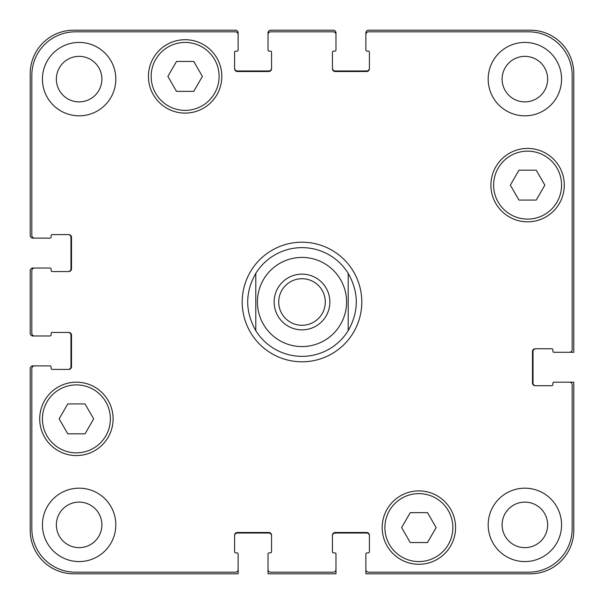 <?xml version="1.0" encoding="UTF-8"?>
<svg xmlns="http://www.w3.org/2000/svg" width="604" height="604" viewBox="0 0 604 604"><rect width="100%" height="100%" fill="white"/><g stroke="black" fill="none" stroke-linecap="round" stroke-linejoin="round"><path stroke-width="0.91" d="M278.716 302A23.284 23.284 0 0 0 302 325.284A23.284 23.284 0 0 0 325.284 302A23.284 23.284 0 0 0 302 278.716A23.284 23.284 0 0 0 278.716 302M329.859 302A27.86 27.86 0 0 1 288.07 326.13A27.86 27.86 0 0 1 288.07 277.87A27.86 27.86 0 0 1 329.859 302M348.206 273.363L348.206 330.637L348.206 273.363C358.987 292.457 358.987 311.543 348.206 330.637A54.36 54.36 0 0 1 255.794 330.637L255.794 273.363L255.794 330.637C245.013 311.543 245.013 292.457 255.794 273.363A54.36 54.36 0 0 1 348.206 273.363M302 361.796A59.796 59.796 0 0 1 250.215 272.102A59.796 59.796 0 0 1 353.785 272.102A59.796 59.796 0 0 1 302 361.796M427.504 512.645L436.133 527.594L427.504 542.543L410.244 542.543L401.615 527.594L410.244 512.645L427.504 512.645M85.036 403.925L93.665 418.874L85.036 433.823L67.776 433.823L59.147 418.874L67.776 403.925L85.036 403.925M193.756 61.457L202.385 76.406L193.756 91.355L176.496 91.355L167.867 76.406L176.496 61.457L193.756 61.457M536.224 170.177L544.853 185.126L536.224 200.075L518.964 200.075L510.335 185.126L518.964 170.177L536.224 170.177M110.381 418.874A33.975 33.975 0 0 0 59.419 389.452A33.975 33.975 0 0 0 59.419 448.296A33.975 33.975 0 0 0 110.381 418.874M113.099 418.874A36.693 36.693 0 0 1 58.06 450.652A36.693 36.693 0 0 1 58.06 387.096A36.693 36.693 0 0 1 113.099 418.874M452.849 527.594A33.975 33.975 0 0 0 401.886 498.172A33.975 33.975 0 0 0 401.886 557.016A33.975 33.975 0 0 0 452.849 527.594M455.567 527.594A36.693 36.693 0 0 1 400.527 559.372A36.693 36.693 0 0 1 400.527 495.816A36.693 36.693 0 0 1 455.567 527.594M561.569 185.126A33.975 33.975 0 0 0 510.606 155.704A33.975 33.975 0 0 0 510.606 214.548A33.975 33.975 0 0 0 561.569 185.126M564.287 185.126A36.693 36.693 0 0 1 509.248 216.904A36.693 36.693 0 0 1 509.248 153.348A36.693 36.693 0 0 1 564.287 185.126M219.101 76.406A33.975 33.975 0 0 0 168.138 46.984A33.975 33.975 0 0 0 168.138 105.828A33.975 33.975 0 0 0 219.101 76.406M221.819 76.406A36.693 36.693 0 0 1 166.78 108.184A36.693 36.693 0 0 1 166.78 44.628A36.693 36.693 0 0 1 221.819 76.406M572.169 75.319A43.488 43.488 0 0 0 528.681 31.831L368.591 31.831A2.718 2.718 0 0 0 365.873 34.549L365.873 50.041A1.087 1.087 0 0 0 366.96 51.129L368.319 51.129A1.087 1.087 0 0 1 369.406 52.216L369.406 68.796A2.718 2.718 0 0 1 366.688 71.514L335.16 71.514A2.718 2.718 0 0 1 332.442 68.796L332.442 52.216A1.087 1.087 0 0 1 333.529 51.129L334.888 51.129A1.087 1.087 0 0 0 335.975 50.041L335.975 34.549A2.718 2.718 0 0 0 333.257 31.831L270.743 31.831A2.718 2.718 0 0 0 268.025 34.549L268.025 50.041A1.087 1.087 0 0 0 269.112 51.129L270.471 51.129A1.087 1.087 0 0 1 271.558 52.216L271.558 68.796A2.718 2.718 0 0 1 268.84 71.514L237.312 71.514A2.718 2.718 0 0 1 234.594 68.796L234.594 52.216A1.087 1.087 0 0 1 235.681 51.129L237.04 51.129A1.087 1.087 0 0 0 238.127 50.041L238.127 34.549A2.718 2.718 0 0 0 235.409 31.831L75.319 31.831A43.488 43.488 0 0 0 31.831 75.319L31.831 235.409A2.718 2.718 0 0 0 34.549 238.127L50.041 238.127A1.087 1.087 0 0 0 51.129 237.04L51.129 235.681A1.087 1.087 0 0 1 52.216 234.594L68.796 234.594A2.718 2.718 0 0 1 71.514 237.312L71.514 268.84A2.718 2.718 0 0 1 68.796 271.558L52.216 271.558A1.087 1.087 0 0 1 51.129 270.471L51.129 269.112A1.087 1.087 0 0 0 50.041 268.025L34.549 268.025A2.718 2.718 0 0 0 31.831 270.743L31.831 333.257A2.718 2.718 0 0 0 34.549 335.975L50.041 335.975A1.087 1.087 0 0 0 51.129 334.888L51.129 333.529A1.087 1.087 0 0 1 52.216 332.442L68.796 332.442A2.718 2.718 0 0 1 71.514 335.16L71.514 366.688A2.718 2.718 0 0 1 68.796 369.406L52.216 369.406A1.087 1.087 0 0 1 51.129 368.319L51.129 366.96A1.087 1.087 0 0 0 50.041 365.873L34.549 365.873A2.718 2.718 0 0 0 31.831 368.591L31.831 528.681A43.488 43.488 0 0 0 75.319 572.169L235.409 572.169A2.718 2.718 0 0 0 238.127 569.451L238.127 553.959A1.087 1.087 0 0 0 237.04 552.871L235.681 552.871A1.087 1.087 0 0 1 234.594 551.784L234.594 535.204A2.718 2.718 0 0 1 237.312 532.486L268.84 532.486A2.718 2.718 0 0 1 271.558 535.204L271.558 551.784A1.087 1.087 0 0 1 270.471 552.871L269.112 552.871A1.087 1.087 0 0 0 268.025 553.959L268.025 569.451A2.718 2.718 0 0 0 270.743 572.169L333.257 572.169A2.718 2.718 0 0 0 335.975 569.451L335.975 553.959A1.087 1.087 0 0 0 334.888 552.871L333.529 552.871A1.087 1.087 0 0 1 332.442 551.784L332.442 535.204A2.718 2.718 0 0 1 335.16 532.486L366.688 532.486A2.718 2.718 0 0 1 369.406 535.204L369.406 551.784A1.087 1.087 0 0 1 368.319 552.871L366.96 552.871A1.087 1.087 0 0 0 365.873 553.959L365.873 569.451A2.718 2.718 0 0 0 368.591 572.169L528.681 572.169A43.488 43.488 0 0 0 572.169 528.681L572.169 384.899A2.718 2.718 0 0 0 569.451 382.181L553.959 382.181A1.087 1.087 0 0 0 552.871 383.268L552.871 384.627A1.087 1.087 0 0 1 551.784 385.714L535.204 385.714A2.718 2.718 0 0 1 532.486 382.996L532.486 351.468A2.718 2.718 0 0 1 535.204 348.75L551.784 348.75A1.087 1.087 0 0 1 552.871 349.837L552.871 351.196A1.087 1.087 0 0 0 553.959 352.283L569.451 352.283A2.718 2.718 0 0 0 572.169 349.565L572.169 75.319M115.817 524.876A36.693 36.693 0 0 1 60.778 556.654A36.693 36.693 0 0 1 60.778 493.098A36.693 36.693 0 0 1 115.817 524.876M115.817 79.124A36.693 36.693 0 0 1 60.778 110.902A36.693 36.693 0 0 1 60.778 47.346A36.693 36.693 0 0 1 115.817 79.124M561.569 524.876A36.693 36.693 0 0 1 506.529 556.654A36.693 36.693 0 0 1 506.529 493.098A36.693 36.693 0 0 1 561.569 524.876M561.569 79.124A36.693 36.693 0 0 1 506.529 110.902A36.693 36.693 0 0 1 506.529 47.346A36.693 36.693 0 0 1 561.569 79.124M56.361 524.876A22.763 22.763 0 0 0 90.509 544.589A22.763 22.763 0 0 0 90.509 505.163A22.763 22.763 0 0 0 56.361 524.876M56.361 79.124A22.763 22.763 0 0 0 90.509 98.837A22.763 22.763 0 0 0 90.509 59.411A22.763 22.763 0 0 0 56.361 79.124M502.113 524.876A22.763 22.763 0 0 0 536.261 544.589A22.763 22.763 0 0 0 536.261 505.163A22.763 22.763 0 0 0 502.113 524.876M502.113 79.124A22.763 22.763 0 0 0 536.261 98.837A22.763 22.763 0 0 0 536.261 59.411A22.763 22.763 0 0 0 502.113 79.124M68.252 271.558A2.718 2.718 0 0 0 70.97 268.84L70.97 237.312A2.718 2.718 0 0 0 68.252 234.594M34.549 238.127L32.918 238.127A2.718 2.718 0 0 1 30.2 235.409L30.2 73.688A43.488 43.488 0 0 1 73.688 30.2L235.409 30.2A2.718 2.718 0 0 1 238.127 32.918L238.127 34.549M234.594 68.252A2.718 2.718 0 0 0 237.312 70.97L268.84 70.97A2.718 2.718 0 0 0 271.558 68.252M268.025 34.549L268.025 32.918A2.718 2.718 0 0 1 270.743 30.2L333.257 30.2A2.718 2.718 0 0 1 335.975 32.918L335.975 34.549M332.442 68.252A2.718 2.718 0 0 0 335.16 70.97L366.688 70.97A2.718 2.718 0 0 0 369.406 68.252M365.873 34.549L365.873 32.918A2.718 2.718 0 0 1 368.591 30.2L530.312 30.2A43.488 43.488 0 0 1 573.8 73.688L573.8 352.283L569.451 352.283M535.748 348.75A2.718 2.718 0 0 0 533.03 351.468L533.03 382.996A2.718 2.718 0 0 0 535.748 385.714M569.451 382.181L573.8 382.181L573.8 530.312A43.488 43.488 0 0 1 530.312 573.8L365.873 573.8L365.873 569.451M369.406 535.748A2.718 2.718 0 0 0 366.688 533.03L335.16 533.03A2.718 2.718 0 0 0 332.442 535.748M335.975 569.451L335.975 573.8L268.025 573.8L268.025 569.451M271.558 535.748A2.718 2.718 0 0 0 268.84 533.03L237.312 533.03A2.718 2.718 0 0 0 234.594 535.748M238.127 569.451L238.127 573.8L73.688 573.8A43.488 43.488 0 0 1 30.2 530.312L30.2 368.591A2.718 2.718 0 0 1 32.918 365.873L34.549 365.873M68.252 369.406A2.718 2.718 0 0 0 70.97 366.688L70.97 335.16A2.718 2.718 0 0 0 68.252 332.442M34.549 335.975L32.918 335.975A2.718 2.718 0 0 1 30.2 333.257L30.2 270.743A2.718 2.718 0 0 1 32.918 268.025L34.549 268.025M302 346.575A44.575 44.575 0 0 0 340.603 279.712A44.575 44.575 0 0 0 263.397 279.712A44.575 44.575 0 0 0 302 346.575"/></g></svg>
